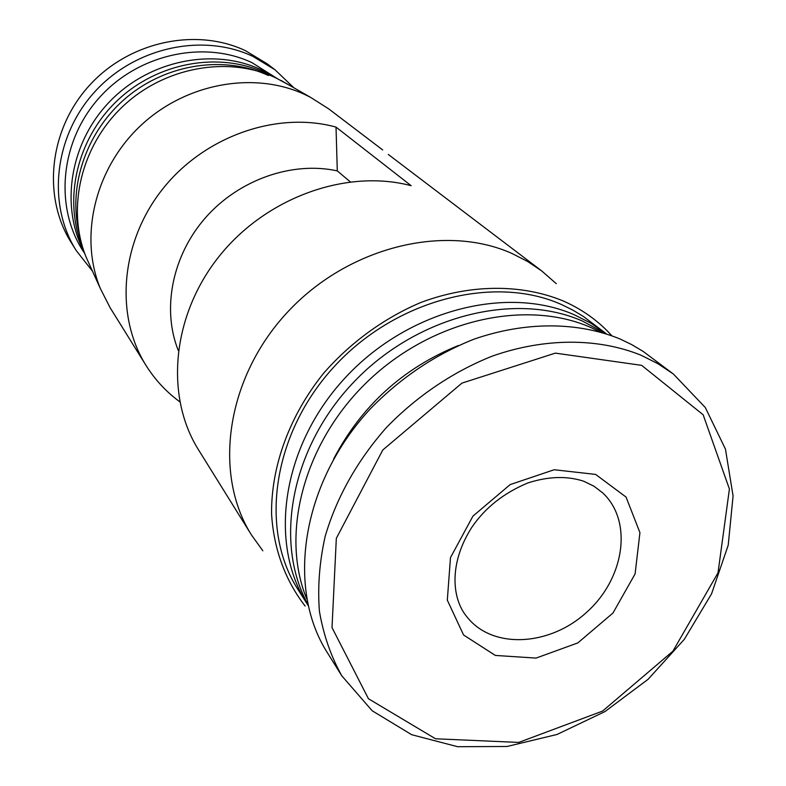<?xml version="1.0" encoding="UTF-8"?>
<svg xmlns="http://www.w3.org/2000/svg" width="786" height="786" viewBox="0 0 786 786"><rect width="100%" height="100%" fill="white"/><g stroke="black" fill="none" stroke-linecap="round" stroke-linejoin="round"><path stroke-width="1.18" d="M350.212 181.802L337.292 170.886C292.372 161.042 239.19 179.493 205.667 217.526C172.154 255.568 161.7 309.124 178.275 350.468M388.284 154.449L541.77 270.974L556.301 283.687M262.848 550.78L251.559 535.109L198.553 449.887C164.795 396.232 171.751 315.775 218.93 256.619C265.943 197.384 346.705 168.528 411.157 185.712L336.025 127.106L337.292 170.886M179.778 401.784C166.268 391.89 155.009 379.756 145.99 365.382C114.776 315.687 120.346 242.52 162.388 189.377C204.281 136.155 277.045 110.826 336.025 127.106M595.611 474.41L626.069 497.076L639.932 532.643L635.098 573.898L612.962 613.041L577.808 642.928L536.052 658.088L495.357 655.436L463.563 634.98L447.313 600.15L450.486 557.598L472.946 516.117L510.173 484.589L554.179 469.743L595.611 474.41M92.473 271.17L76.271 250.636L71.212 242.53C42.326 196.864 48.938 130.054 89.034 85.851C128.943 41.491 195.92 27.215 245.497 50.707L267.407 63.961L274.992 69.767L293.915 87.826M84.151 251.913C59.903 206.06 69.895 142.6 109.863 101.423C149.684 60.129 213.556 47.445 261.031 69.718L275.532 77.726M82.373 246.45C63.018 199.673 76.782 139.014 117.193 100.677C157.514 62.251 219.039 51.355 265.088 72.892L270.256 75.446M79.052 232.558C67.714 185.545 86.804 130.329 127.273 96.865C167.742 63.381 225.032 55.315 268.458 75.525M90.076 265.865L86.254 257.435C66.319 209.125 80.673 146.353 122.577 106.641C164.402 66.839 228.097 55.541 275.631 77.775L288.865 84.937M145.99 365.382L110.119 307.699L100.353 288.541C79.032 236.851 94.684 169.186 140.046 126.212C185.309 83.139 254.025 70.779 304.909 94.566L310.48 97.297L328.636 108.822L382.694 149.949M305.155 606.055C285.416 580.726 273.685 549.07 271.573 513.867C271.062 466.314 289.631 415.342 323.783 373.055C350.703 342.313 384.285 317.937 420.942 302.443C470.313 283.972 521.482 283.834 562.963 300.851C579.989 308.328 594.796 318.379 607.362 330.994L611.822 335.691M251.559 535.109C212.927 474.155 225.877 378.901 286.664 313.083C347.147 247.03 444.581 222.988 512.364 253.652L527.681 261.522L541.77 270.974M308.024 605.289L298.061 589.608C259.184 529.558 272.418 433.882 333.903 366.944C395.083 299.761 493.362 274.314 561.076 304.349L572.63 309.979L583.497 316.522L606.34 333.785M307.414 604.336C268.154 543.725 281.761 446.812 344.248 378.832C406.431 310.617 506.096 284.62 574.546 314.891L590.699 323.095L605.436 333.077M307.788 604.257C273.449 541.603 291.41 446.527 354.702 381.131C417.739 315.53 515.184 291.449 582.426 321.052L605.328 333.451M306.687 598.794C279.963 533.812 303.995 442.322 367.917 381.21C431.671 319.931 525.294 298.808 590.453 327.33L599.993 331.839M333.598 459.063C361.354 406.018 402.933 368.172 458.356 345.526M341.792 675.803L327.359 652.685C285.849 587.633 301.657 482.859 370.177 409.015C400.438 377.948 434.992 354.692 473.84 339.238C525.205 321.336 577.455 321.661 619.781 338.864L631.836 344.681L643.184 351.43L673.366 374.018L705.288 407.502L725.449 449.111L733.083 495.976L728.219 545.16L711.566 593.823L684.311 639.332L648.106 679.291L604.925 711.595L557.058 734.458L507.029 746.484L457.609 746.7L411.668 734.704L372.132 710.731L341.792 675.803C330.896 656.271 323.439 634.764 319.421 611.282C317.534 587.004 319.45 561.99 325.188 536.268C336.762 497.057 357.149 460.842 386.358 427.604C416.737 396.223 453.276 371.601 492.331 356.097C544.767 337.666 597.989 337.813 640.973 355.184L657.911 363.692L673.366 374.018M641.69 365.362L703.156 414.782L729.408 489.03L718.011 572.837L672.904 651.191L602.557 711.094L518.731 742.426L435.542 738.781L368.447 698.744L332.016 627.601L336.329 538.312L382.802 449.965L461.942 383.116L555.358 353.12L641.69 365.362M602.921 493.077C633.064 521.442 624.516 578.339 586.896 612.058C549.787 646.347 492.35 649.521 466.933 616.843C452.382 599.679 448.089 564.564 471.728 527.455C485.031 507.854 503.738 493.019 527.838 482.948C548.392 476.345 567.02 475.776 583.723 481.229L594.088 486.279L602.921 493.077M76.271 250.636C47.091 204.498 53.841 136.892 94.487 92.119C134.927 47.18 202.739 32.658 252.856 56.376L274.992 69.767M84.692 253.416C54.499 209.646 59.235 143.465 98.093 99.075C136.725 54.509 203.043 39.565 252.001 62.654L276.977 78.413M86.254 257.435L100.353 288.541M280.828 80.339L310.48 97.297"/></g></svg>
